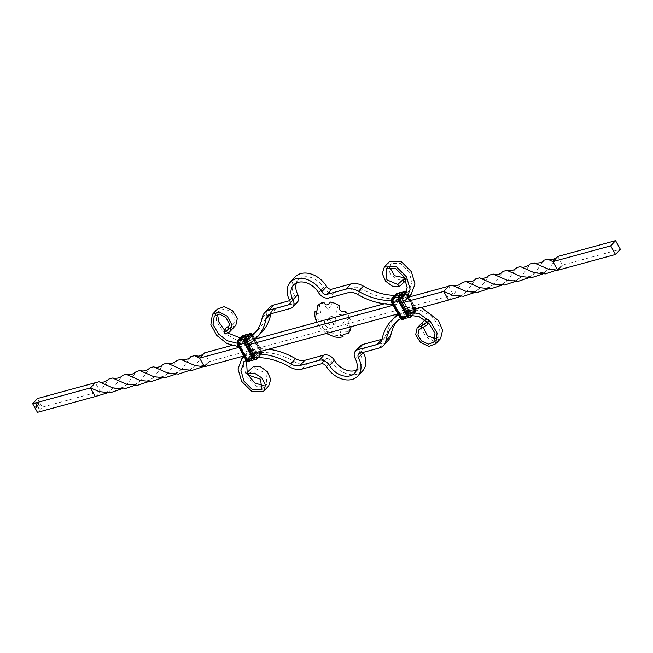 <?xml version="1.0" encoding="UTF-8"?>
<svg xmlns="http://www.w3.org/2000/svg" width="653" height="653" viewBox="0 0 653 653"><rect width="100%" height="100%" fill="white"/><g stroke="black" fill="none" stroke-linecap="round" stroke-linejoin="round"><path stroke-width="0.49" stroke-dasharray="3.27 2.45" d="M400.256 299.009L396.485 300.086L401.334 294.887L402.974 298.56L398.126 303.759L396.485 300.086A60.052 43.416 43 0 1 395.261 300.241L393.065 300.845L392.486 300.47A60.052 43.416 43 0 1 391.196 300.511M402.003 302.559L398.126 303.759A64.345 46.518 43 0 1 392.518 304.216M392.486 300.47L397.334 295.262A60.052 43.416 43 0 1 394.804 295.319M404.591 294.03L401.334 294.887A60.052 43.416 43 0 1 400.109 295.042L394.804 300.094L395.261 300.241M397.334 295.262L397.914 295.638L404.721 293.834A0.857 0.539 -105.3 0 1 404.86 293.736M397.857 295.646L398.346 295.915A1.29 0.808 -105.3 0 0 397.375 295.336L397.914 295.638A0.857 0.539 -105.3 0 1 398.461 296.046L406.052 293.809L414.459 308.918A1.29 0.808 -105.3 0 1 414.451 310.64L410.362 315.04M411.202 294.242L402.974 298.56A64.345 46.518 43 0 1 362.276 289.14A12.872 9.305 -137 0 0 353.053 287.483L333.773 292.748A8.579 6.204 43 0 1 323.48 287.549A17.158 12.407 -137 0 0 298.356 279.835A17.158 12.407 -137 0 0 296.462 282.929M295.221 276.913A21.451 15.509 -137 0 0 294.527 295.319A4.293 3.102 43 0 1 294.389 299.001A4.293 3.102 43 0 1 293.254 299.67L289.736 300.633M297.531 301.923A8.579 6.204 43 0 1 295.254 303.27L275.974 308.534A12.872 9.305 -137 0 0 272.57 310.55A12.872 9.305 -137 0 0 270.856 313.815M269.428 307.62A17.158 12.407 -137 0 0 267.061 312.395A60.052 43.416 43 0 1 258.768 329.112A60.052 43.416 43 0 1 256.196 331.577M250.899 335.258L250.834 335.805L248.638 336.409A60.052 43.416 43 0 1 247.585 336.875L249.928 340.352L245.079 345.559L242.736 342.082L237.08 343.184M261.91 332.034A64.345 46.518 43 0 1 249.928 340.352L237.227 340.507L224.461 333.185L216.274 321.137L217.22 309.236M242.989 337.585L238.549 342.36A1.29 0.808 74.7 0 0 238.541 344.082L246.948 359.191A1.29 0.808 74.7 0 0 248.156 359.615L252.597 354.848A1.29 0.808 74.7 0 0 252.605 353.118L244.198 338.017A1.29 0.808 74.7 0 0 242.989 337.585L248.989 336.36L243.789 341.609A60.052 43.416 43 0 1 242.736 342.082L247.585 336.875L240.198 337.911M243.789 341.609L246.083 340.531M247.683 344.335A64.345 46.518 43 0 1 245.079 345.559L238.549 346.637M224.314 333.569L225.758 330.777L225.326 328.557M225.587 328.271L225.758 330.777M226.06 330.459L235.855 325.186M231.489 327.21L231.048 324.941L229.546 325.455M228.036 333.071L224.33 329.855M217.449 314.305L219.098 310.983L224.477 308.869L231.203 311.873L235.104 317.962L233.978 323.431L231.048 324.941M404.011 277.705L405.937 279.574L406.468 279.435L405.799 280.439M405.937 279.574L398.485 279.827L391.204 275.15L387.556 267.926L389.237 261.771M405.986 293.368L408.827 291.156L412.059 282.561L409.039 271.885L400.575 263.388L391.123 263.518L389.727 267.395M255.666 357.738L260.474 352.465L257.739 352.759L258.196 352.906L252.891 357.958L255.086 357.362A0.857 0.539 74.7 0 1 254.539 356.954L254.58 356.946M248.156 359.615L252.891 357.958A60.052 43.416 -137 0 0 251.666 358.113L246.099 360.195M362.627 370.88A21.451 15.509 43 0 1 331.226 361.24A4.293 3.102 -137 0 0 326.076 358.644L306.804 363.909A17.158 12.407 43 0 1 294.495 361.697A60.052 43.416 -137 0 0 260.514 352.53M388.421 340.172A17.158 12.407 43 0 1 383.874 342.858L364.594 348.122A4.293 3.102 -137 0 0 363.46 348.8A4.293 3.102 -137 0 0 363.264 352.367M433.902 342.017L438.751 336.809L439.445 326.924L431.927 316.427L420.842 310.428L410.264 310.918L407.921 307.441L403.072 312.648L405.415 316.125L410.264 310.918A60.052 43.416 -137 0 0 409.211 311.391L407.015 311.987L402.101 317.742A60.052 43.416 -137 0 0 400.599 318.631M406.95 312.542A60.052 43.416 -137 0 0 399.081 318.688A60.052 43.416 -137 0 0 396.804 321.423M402.101 317.742L402.166 317.195L404.362 316.591L409.211 311.391M409.08 315.154L405.415 316.125A60.052 43.416 -137 0 0 404.362 316.591L409.186 315.228M407.088 311.693L403.072 312.648A64.345 46.518 -137 0 0 398.501 314.975M406.86 312.15L398.289 296.038L406.868 311.146A0.857 0.539 -105.3 0 1 407.015 311.987L406.917 312.469A1.29 0.808 -105.3 0 0 406.754 311.024L414.459 308.918M421.356 307.506L407.921 307.441A64.345 46.518 -137 0 0 397.767 313.946M395.938 315.758A64.345 46.518 -137 0 0 387.058 333.667A12.872 9.305 43 0 1 385.278 337.25A12.872 9.305 43 0 1 382.144 339.185M360.317 345.87A8.579 6.204 -137 0 0 360.04 353.232A17.158 12.407 43 0 1 359.493 367.957A17.158 12.407 43 0 1 356.538 370.071M253.119 354.114A64.345 46.518 -137 0 0 250.026 354.44L251.666 358.113L256.515 352.914L254.874 349.241L250.026 354.44L244.173 356.742M268.636 349.216A64.345 46.518 -137 0 0 254.874 349.241L246.646 353.559L243.985 356.407M257.739 352.759A60.052 43.416 -137 0 0 256.515 352.914L249.022 356.636L246.532 360.831M268.669 385.964L256.67 386.266L246.491 376.128L242.859 363.754L246.646 353.559M248.328 371.32L250.409 372.855L248.622 371.002M253.413 366.619L255.307 368.521L250.409 372.855M247.201 372.561L248.532 375.426M263.273 385.605L266.791 384.217L266.106 373.173L255.307 368.521M250.14 373.141C248.507 374.659 248.124 375.377 248.989 375.295M423.454 327.545L425.103 323.055L428.262 321.284L427.862 318.974L424.964 319.929M423.217 321.3L421.34 328.647L425.78 336.793L433.837 341.086L440.628 338.564M427.862 318.974L428.686 319.423L427.462 321.978M438.751 336.809L435.551 338.695M428.67 323.145L429.111 321.676L428.262 321.284M316.003 320.403L317.178 318.558A19.37 14.007 43 0 1 316.501 312.509L314.999 311.571M317.317 306.208L319.464 305.637A19.37 14.007 43 0 1 323.945 302.878L324.108 304.29L328.165 310.134L332.336 302.747A19.37 14.007 43 0 1 338.613 305.343L339.576 305.865M345.437 311.106L346.114 312.052A19.37 14.007 43 0 1 349.461 318.06L350.318 319.872C346.931 323.031 347.176 325.243 351.069 326.508L350.416 326.557A19.37 14.007 43 0 1 348.31 331.446L347.984 333.642M347.478 313.856A20.594 14.888 43 0 1 350.318 319.872M330.41 302.07L332.336 302.747M351.045 326.704A20.594 14.888 43 0 0 351.069 326.508L349.216 326.549L350.685 326.614M327.463 333.961L327.218 331.773A19.37 14.007 43 0 1 321.88 326.998L319.668 326.99L317.04 322.174M327.218 331.773L327.218 332.336L327.218 331.773C326.81 331.3 327.716 331.202 329.936 331.463L336.034 335.422L334.344 336.809M326.565 333.397A20.594 14.888 43 0 1 319.668 326.99M204.446 366.741L209.295 361.542L331.324 328.214A5.151 3.722 43 0 1 325.659 325.831A5.151 3.722 43 0 1 325.161 320.386A5.151 3.722 43 0 1 326.524 319.586A5.151 3.722 43 0 1 332.189 321.97A5.151 3.722 43 0 1 332.687 327.406A5.151 3.722 43 0 1 331.324 328.214L453.362 294.887L448.513 300.094M384.364 303.784L408.435 297.213M448.529 286.267L453.362 294.887L462.218 282.504M36.617 403.889L36.021 404.395L36.568 403.807M36.756 405.048L37.123 404.795L36.519 404.272L36.527 405.293M36.584 405.276L37.18 404.77L36.584 404.256L36.519 404.852M37.499 398.518L42.306 407.146L37.45 412.345M37.939 407.178L38.307 406.925L37.703 406.403L37.866 407.26M37.931 407.243L38.176 406.533L37.703 406.403L37.703 406.982M38.462 407.203L38.217 407.896L38.756 407.733L38.249 407.831L38.413 407.121M38.478 407.105L38.217 407.896L38.756 407.733M38.821 407.717L38.225 407.48M38.911 408.011L38.666 408.705L39.204 408.533L38.698 408.639L38.862 407.929M38.927 407.905L38.666 408.705L39.204 408.533M39.27 408.517L38.674 408.288M37.662 403.423L38.143 402.909L37.58 403.276M37.278 405.072L37.009 405.742L37.809 406.019L37.05 405.668L37.229 404.982M37.294 404.966L37.009 405.742L37.809 406.019M37.866 406.003L37.319 406.15L37.539 405.546M37.605 405.529L37.05 405.668L37.343 405.056M36.364 403.644L35.891 403.146L36.299 403.668M35.589 406.452L36.16 407.954L36.96 406.623L36.674 406.199L36.16 407.725L35.793 407.072L36.388 405.676L35.874 406.746L36.144 407.431L36.209 406.484L36.617 406.925L36.388 405.448L35.589 406.803M38.919 405.358L39.188 405.831L39.458 405.097L39.074 405.766L38.805 405.284L39.123 405.848L39.392 405.113L39.074 405.766L38.854 405.374M38.551 404.582L38.821 405.113L38.854 404.06L38.437 405.015L38.854 404.338L39.147 404.721L38.788 404.076L38.715 405.04L38.486 404.599M38.143 403.848L38.413 404.378L38.445 403.325L38.029 404.28L38.445 403.611L38.747 403.995L38.388 403.35L38.307 404.305L38.078 403.864M35.809 402.436L35.482 403.391L35.76 402.354M238.965 347.372L248.001 344.906M393.106 305.278L402.142 302.812M231.644 345.494L255.233 339.054M243.765 356.007L252.801 353.534M397.914 313.905L406.95 311.44M487.897 288.928L494.28 283.737L503.137 271.411M542.472 274.04L548.961 268.742L557.629 256.531M474.225 292.666L480.632 287.459L489.505 275.093M528.84 277.754L535.215 272.554L544.088 260.172M202.838 366.766L209.295 361.542L204.487 352.906M120.976 389.139L127.384 383.931L136.257 371.565M175.584 374.226L181.967 369.027L190.839 356.644M134.649 385.401L141.032 380.209L149.88 367.884M189.223 370.512L195.712 365.215L204.373 353.004M460.643 296.389L466.968 291.197L475.841 278.815M515.233 281.484L521.543 276.292L530.432 263.91M107.394 392.861L113.72 387.67L122.593 375.287M161.977 377.956L168.286 372.765L177.183 360.374M501.651 285.173L507.887 279.998L516.76 267.648M556.087 270.301L562.543 265.069L557.695 270.269M557.744 256.441L562.543 265.069L620.35 249.283M95.256 396.559L100.105 391.359L95.273 382.74M42.306 407.146L100.105 391.359L108.961 378.977M148.402 381.646L154.639 376.471L163.511 364.121M38.176 406.533L37.768 406.386L38.176 406.533M37.719 403.546L38.184 402.991M38.2 402.893L37.727 403.407M36.568 404.803L36.935 404.452L36.821 405.023M36.633 403.783L36.021 404.395M36.135 404.46L36.682 403.872M35.972 403.26L36.266 403.791L35.907 403.285M35.776 407.137L36.16 407.954M36.217 407.937L36.829 407.227M36.813 406.313L36.862 406.746M36.813 407.072L36.16 407.725M36.225 407.709L35.793 407.072M35.858 407.056L35.686 406.648M35.858 406.297L36.388 405.676M36.56 405.856L36.021 406.378M36.274 406.468L36.519 407.039M36.682 406.909L36.315 406.378M36.748 405.962L36.388 405.448M36.454 405.431L35.719 406.166M35.825 402.338L35.229 402.925M35.295 402.909L35.482 403.391M325.814 319.774A5.151 3.722 -137 0 0 325.374 320.158A5.151 3.722 -137 0 0 325.871 325.594A5.151 3.722 -137 0 0 331.544 327.977A5.151 3.722 -137 0 0 332.908 327.177A5.151 3.722 -137 0 0 332.793 322.28A5.151 3.722 -137 0 0 327.83 319.227M343.07 336.679L342.009 335.332A19.37 14.007 43 0 1 336.034 335.422M321.88 326.998L321.896 326.998C323.864 328.181 319.619 320.558 317.178 318.558M348.31 331.446L340.768 331.006L340.197 334.23L342.009 335.332M349.461 318.06L342.58 323.162L349.216 326.549M338.613 305.343C336.744 308.289 336.303 311.293 337.307 314.362C340.458 315.015 343.396 314.248 346.114 312.052M316.501 312.509L317.717 314.126L320.688 313.032L319.464 305.637M262.212 317.603L267.061 312.395M275.974 308.534L271.126 313.734M290.136 303.025L293.254 299.67M295.254 303.27L290.405 308.469M289.679 300.519L294.527 295.319M323.48 287.549L318.631 292.756M333.773 292.748L328.924 297.956M353.053 287.483L348.204 292.691M362.276 289.14L357.428 294.348M238.541 344.082L246.132 341.854L254.539 356.954L247.471 358.881A0.857 0.539 74.7 0 0 248.279 359.166L252.719 354.399L258.196 352.906M245.985 341.013A0.857 0.539 74.7 0 0 246.132 341.854L246.181 341.837M238.549 342.36L239.071 342.629A0.857 0.539 74.7 0 0 239.063 343.78L247.471 358.881L246.948 359.191M244.557 343.029L252.964 358.13A2.841 1.788 74.7 0 0 255.625 359.077L260.065 354.301A2.841 1.788 74.7 0 0 260.082 350.49L251.674 335.389A2.841 1.788 74.7 0 0 249.013 334.442L244.565 339.209A2.841 1.788 74.7 0 0 244.557 343.029L252.858 358.097A9.118 2.571 150.9 0 1 252.727 358.154M244.565 339.209L244.459 339.397A2.685 1.69 74.7 0 0 244.451 342.996A9.118 2.571 150.9 0 1 244.328 343.054M244.198 338.017L244.32 338.14A0.857 0.539 74.7 0 0 243.512 337.854L239.071 342.629L244.54 341.135M237.692 340.695L237.749 340.915A3.004 1.894 74.7 0 0 237.227 342.025M249.013 334.442L244.459 339.397A9.118 6.587 -137 0 0 244.083 339.34M244.434 338.85L244.491 339.078A3.004 1.894 74.7 0 0 243.969 340.18M242.141 335.887L237.749 340.915M251.674 335.389L251.421 335.52A2.685 1.69 74.7 0 0 250.066 334.295A2.685 1.69 74.7 0 0 248.907 334.622A9.118 6.587 -137 0 0 248.36 334.548M248.883 334.042L244.491 339.078M257.845 357.681L261.11 354.179A3.004 1.894 74.7 0 0 261.118 350.147L252.711 335.038A3.004 1.894 74.7 0 0 252.295 334.434M252.711 335.038L252.597 334.916A3.428 2.163 74.7 0 0 252.238 334.369M252.605 353.118L244.32 338.14L251.903 335.911A1.29 0.808 74.7 0 0 250.94 335.324M252.597 354.848L252.719 354.399A0.857 0.539 74.7 0 0 252.727 353.249L259.788 351.314L251.381 336.213A0.857 0.539 74.7 0 0 250.834 335.805M249.699 360.987A3.004 1.894 74.7 0 0 249.919 360.791L254.36 356.024A3.004 1.894 74.7 0 0 254.376 351.983L246.026 336.76L245.006 337.144A3.004 1.894 74.7 0 0 242.19 336.148M254.376 351.983L245.528 336.842A3.428 2.163 74.7 0 0 243.169 335.234M254.36 356.024L254.246 356.465A3.428 2.163 74.7 0 0 254.254 351.861L245.855 336.752A3.428 2.163 74.7 0 0 244.418 335.299M245.969 336.883A3.004 1.894 74.7 0 0 244.198 335.462M260.082 350.49L251.421 335.52A9.118 2.571 -29.1 0 0 246.001 336.997L245.895 336.964A2.841 1.788 74.7 0 0 243.993 335.626M260.065 354.301L259.812 354.22A2.685 1.69 74.7 0 0 259.829 350.62A9.118 2.571 -29.1 0 0 254.409 352.098L246.001 336.997A2.685 1.69 74.7 0 0 243.504 336.091L245.871 337.013L254.278 352.114L245.895 336.964M261.118 350.147L252.597 334.916L251.748 335.307A3.004 1.894 74.7 0 0 248.932 334.303M261.11 354.179L260.988 354.628A3.428 2.163 74.7 0 0 261.004 350.016L252.27 334.997A3.428 2.163 74.7 0 0 249.919 333.389M259.935 352.155A0.857 0.539 74.7 0 0 259.788 351.314L260.31 351.012L251.903 335.911M250.001 361.019L253.919 356.554A3.428 2.163 74.7 0 0 253.935 351.943L253.413 352.253L245.006 337.144M255.625 359.077L259.812 354.22A9.118 6.587 43 0 1 254.392 355.705A2.685 1.69 74.7 0 0 254.409 352.098L254.286 355.885A2.841 1.788 74.7 0 0 254.303 352.065M258.147 357.681L260.661 354.718A3.428 2.163 74.7 0 0 260.678 350.106L260.155 350.408L251.748 335.307M260.474 352.465A1.29 0.808 74.7 0 0 260.31 351.012M249.968 361.052L253.919 356.554L253.397 356.285A3.004 1.894 74.7 0 0 253.413 352.253M252.964 358.13L252.858 358.097A2.685 1.69 74.7 0 0 255.356 359.011A2.685 1.69 74.7 0 0 255.372 358.995A9.118 6.587 43 0 1 249.952 360.472L254.286 355.885M256.711 359.215L260.661 354.718L260.147 354.44A3.004 1.894 74.7 0 0 260.155 350.408M248.94 361.705A3.428 2.163 74.7 0 0 249.479 361.329L248.956 361.052L253.397 356.285M249.952 360.472L248.785 360.807A2.685 1.69 74.7 0 0 249.952 360.472M255.682 359.868A3.428 2.163 74.7 0 0 256.221 359.485L255.698 359.215L260.147 354.44M246.14 360.056A3.004 1.894 74.7 0 0 248.956 361.052M252.882 358.211A3.004 1.894 74.7 0 0 255.698 359.215M289.646 366.896L294.495 361.697M301.947 369.108L306.804 363.909M321.227 363.843L326.076 358.644M326.378 366.447L331.226 361.24M359.746 353.33L364.594 348.122M379.026 348.065L383.874 342.858M387.058 333.667L382.209 338.874M360.04 353.232L355.191 358.44M402.06 317.676A1.29 0.808 -105.3 0 1 401.097 317.089L392.69 301.988A1.29 0.808 -105.3 0 1 392.526 300.535M391.376 299.923A3.004 1.894 -105.3 0 1 391.89 298.821L396.338 294.054A3.004 1.894 -105.3 0 1 399.154 295.05L407.562 310.151A3.004 1.894 -105.3 0 1 407.545 314.191L403.105 318.958A3.004 1.894 -105.3 0 1 400.289 317.962M401.097 317.089L401.619 316.787L393.212 301.686L400.322 299.743M392.69 301.988L393.212 301.686A0.857 0.539 -105.3 0 1 393.065 300.845M404.142 316.664L409.309 315.252A0.857 0.539 -105.3 0 1 408.68 314.86L400.273 299.751A0.857 0.539 -105.3 0 1 400.281 298.601L400.452 298.413M398.697 300.935A2.841 1.788 -105.3 0 1 398.714 297.115L403.154 292.348A2.841 1.788 -105.3 0 1 405.823 293.295L414.222 308.396A2.841 1.788 -105.3 0 1 414.214 312.207L409.766 316.983A2.841 1.788 -105.3 0 1 407.105 316.036L398.591 300.902A9.118 2.571 150.9 0 1 398.477 300.951M407.105 316.036L398.591 300.902A2.685 1.69 -105.3 0 1 398.608 297.295A9.118 6.587 -137 0 0 398.224 297.246M394.804 300.094L400.281 298.601M398.118 298.086A3.004 1.894 -105.3 0 1 398.64 296.976L403.081 292.209A3.004 1.894 -105.3 0 1 405.897 293.205L414.304 308.314A3.004 1.894 -105.3 0 1 414.288 312.346L409.847 317.113A3.004 1.894 -105.3 0 1 407.031 316.117M398.714 297.115L403.048 292.528A9.118 6.587 -137 0 0 402.509 292.454M403.154 292.348L403.048 292.528A2.685 1.69 -105.3 0 1 404.215 292.193A2.685 1.69 -105.3 0 1 405.57 293.417A9.118 2.571 -29.1 0 0 400.142 294.903L408.443 309.971A2.841 1.788 -105.3 0 1 408.435 313.791L403.987 318.558A2.841 1.788 -105.3 0 1 403.587 318.852M397.318 293.132A3.428 2.163 -105.3 0 1 399.677 294.748L399.154 295.05M398.567 293.205A3.428 2.163 -105.3 0 1 399.995 294.658L408.084 309.849L407.562 310.151M405.195 293.768A0.857 0.539 -105.3 0 1 405.529 294.119L413.937 309.22A0.857 0.539 -105.3 0 1 413.929 310.371L414.451 310.64M406.419 292.307A3.004 1.894 -105.3 0 1 406.86 292.944L405.897 293.205M406.386 292.266A3.428 2.163 -105.3 0 1 406.737 292.813L415.145 307.922L414.304 308.314M404.06 291.295A3.428 2.163 -105.3 0 1 406.419 292.903L414.826 308.004A3.428 2.163 -105.3 0 1 414.81 312.616L414.288 312.346M405.823 293.295L413.969 308.526A9.118 2.571 -29.1 0 0 408.549 310.004L408.443 309.971M397.677 293.964A2.685 1.69 -105.3 0 1 400.142 294.903L408.549 310.004A2.685 1.69 -105.3 0 1 408.541 313.603L408.435 313.791M398.142 293.532A2.841 1.788 -105.3 0 1 400.036 294.87M398.338 293.368A3.004 1.894 -105.3 0 1 400.118 294.789L408.084 309.849A3.428 2.163 -105.3 0 1 408.068 314.46L407.545 314.191M398.346 295.915L406.754 311.024M406.86 292.944L408.933 296.674M409.129 297.025L415.145 307.922A3.428 2.163 -105.3 0 1 415.128 312.534L410.37 317.391L409.847 317.113M414.222 308.396L413.969 308.526A2.685 1.69 -105.3 0 1 413.961 312.126A9.118 6.587 43 0 1 408.541 313.603L403.987 318.558M400.118 294.789L408.403 309.759A3.428 2.163 -105.3 0 1 408.386 314.371L403.619 319.227L403.105 318.958M408.46 311.865L413.929 310.371L409.529 315.097M415.267 308.045A3.004 1.894 -105.3 0 1 415.251 312.085L412.753 315.081M414.214 312.207L409.513 316.893A9.118 6.587 43 0 1 404.093 318.378A2.685 1.69 -105.3 0 1 402.934 318.705L403.995 318.403L408.435 313.636L408.427 310.02L400.02 294.919L397.644 293.989M408.525 309.889A3.004 1.894 -105.3 0 1 408.509 313.922L404.15 318.917M404.117 318.958L403.619 319.227A3.428 2.163 -105.3 0 1 403.081 319.611M415.251 312.085L412.476 315.064M410.859 317.113L410.37 317.391A3.428 2.163 -105.3 0 1 409.831 317.766M409.766 316.983L409.513 316.893A2.685 1.69 -105.3 0 1 409.496 316.909A2.685 1.69 -105.3 0 1 406.999 316.003A9.118 2.571 150.9 0 1 406.876 316.06M408.509 313.922L404.117 318.917M402.166 317.195A0.857 0.539 -105.3 0 1 401.619 316.787L408.721 314.844M253.919 334.312L258.768 329.112M272.57 310.55L267.722 315.75M289.54 304.2L294.389 299.001M298.356 279.835L293.507 285.043M214.249 316.191L219.098 310.983M227.897 329.945L233.978 323.431M403.978 296.364L408.827 291.156M386.209 268.783L391.123 263.518M404.615 277.607L406.468 279.435M248.801 334.075L250.066 334.295L249.005 334.597L244.565 339.364L244.573 342.98L252.98 358.081L255.356 359.011L254.384 359.836M258.196 357.681L261.102 354.563L261.176 350.024L252.401 334.369M253.274 357.868L248.099 359.281L252.605 354.465L252.548 353.24L243.691 337.748L248.858 336.336M244.475 335.267L246.026 336.76L254.433 351.869L254.36 356.399L250.05 361.019M358.611 353.999L363.46 348.8M394.232 323.888L399.081 318.688M385.278 337.25L380.43 342.45M359.493 367.957L354.644 373.165M244.173 361.844L249.022 356.636M261.877 389.482L266.791 384.217M419.022 329.569L425.103 323.055M428.686 319.423L429.111 321.676M408.525 317.733L409.496 316.909L407.129 315.987L398.722 300.886L398.714 297.27L403.154 292.495L404.215 292.193L402.95 291.981M404.901 293.719L399.726 295.132M406.468 292.169L409.015 296.593M404.199 318.925L408.5 314.305L408.574 309.767L400.167 294.666L398.616 293.164M409.235 296.993L415.316 307.93L415.243 312.461L412.802 315.089M328.614 317.938A4.293 4.293 0 0 0 330.793 325.039A4.293 4.293 0 0 0 335.854 319.611A4.293 4.293 0 0 0 328.614 317.938M466.136 291.418L474.07 291.532C475.164 291.589 477.351 290.226 480.632 287.459M520.71 276.505C526.857 277.868 531.697 276.554 535.215 272.554M127.384 383.931C122.446 388.331 117.613 389.653 112.887 387.89M181.967 369.027C173.478 375.818 171.208 373.336 167.454 372.977M452.505 295.164C458.112 296.633 462.936 295.319 466.968 291.197M507.12 280.251C514.172 282.406 520.441 278.08 521.543 276.292M99.248 391.629C104.864 393.106 109.68 391.784 113.72 387.67M153.863 376.724C160.924 378.879 167.192 374.553 168.286 372.765M479.751 287.687L485.326 288.251L489.415 287.198L494.28 283.737M534.334 272.774L543.141 272.652C543.418 273.027 545.361 271.73 548.961 268.742M141.032 380.209C136.828 383.091 136.738 385.825 126.502 384.16M195.712 365.215C192.415 368.023 190.472 369.329 189.884 369.125L181.077 369.247M493.358 283.99C498.508 285.549 503.357 284.218 507.887 279.998M548.349 269.134C554.446 271.705 563.074 265.412 561.907 265.755L561.841 265.828M140.109 380.462C145.26 382.021 150.1 380.691 154.639 376.471M195.1 365.607C201.189 368.17 209.817 361.884 208.658 362.227L208.593 362.293M340.197 334.23L343.045 336.662M324.108 304.29L323.823 302.543M317.717 314.126L315.024 311.587"/><path stroke-width="0.98" d="M391.196 300.511A60.052 43.416 43 0 1 358.505 291.303A17.158 12.407 -137 0 0 346.196 289.091L326.924 294.356A4.293 3.102 43 0 1 321.774 291.76A21.451 15.509 -137 0 0 290.373 282.12A21.451 15.509 -137 0 0 289.679 300.519A4.293 3.102 43 0 1 289.54 304.2A4.293 3.102 43 0 1 288.406 304.878L269.126 310.142A17.158 12.407 -137 0 0 264.579 312.828A17.158 12.407 -137 0 0 262.212 317.603A60.052 43.416 43 0 1 253.919 334.312A60.052 43.416 43 0 1 246.05 340.458L250.899 335.258A60.052 43.416 43 0 0 256.196 331.577M392.518 304.216A64.345 46.518 43 0 1 357.428 294.348A12.872 9.305 -137 0 0 348.204 292.691L328.924 297.956A8.579 6.204 43 0 1 318.631 292.756A17.158 12.407 -137 0 0 293.507 285.043A17.158 12.407 -137 0 0 292.96 299.768A8.579 6.204 43 0 1 292.683 307.13A8.579 6.204 43 0 1 290.405 308.469L271.126 313.734A12.872 9.305 -137 0 0 267.722 315.75A12.872 9.305 -137 0 0 265.942 319.333A64.345 46.518 43 0 1 257.062 337.242A64.345 46.518 43 0 1 247.683 344.335M394.804 295.319A60.052 43.416 43 0 1 363.354 286.104A17.158 12.407 -137 0 0 351.053 283.892L331.773 289.157A4.293 3.102 43 0 1 326.622 286.553A21.451 15.509 -137 0 0 295.221 276.913L290.373 282.12M296.462 282.929A17.158 12.407 -137 0 0 297.809 294.56A8.579 6.204 43 0 1 297.531 301.923L292.683 307.13M289.736 300.633L273.974 304.935A17.158 12.407 -137 0 0 269.428 307.62L264.579 312.828M270.856 313.815A12.872 9.305 -137 0 0 270.791 314.126A64.345 46.518 43 0 1 261.91 332.034L257.062 337.242M245.985 341.013L246.05 340.458M238.549 346.637L226.95 343.551L216.788 335.438L210.862 324.59L212.372 314.436L219.163 311.914L227.22 316.207L231.66 324.353L229.783 331.7L225.138 334.026L224.314 333.577L223.889 331.324L224.738 331.716L225.138 334.026M229.783 331.7L235.855 325.186L237.333 318.264L232.501 310.542L224.044 306.673L217.22 309.236L212.372 314.436M223.889 331.324L225.587 328.271L229.546 325.455M237.08 343.184L227.285 340.76L218.429 333.92L212.992 324.451L214.249 316.191L219.596 314.109L225.922 317.546L229.423 324.059L227.897 329.945L224.738 331.716M240.198 337.911L228.036 333.071M224.33 329.855L218.984 322.198L217.449 314.305M400.256 299.009L403.978 296.364L407.211 287.761L404.191 277.084L395.726 268.595L386.209 268.783L386.894 279.827L397.693 284.479L402.86 279.859C404.493 278.333 404.884 277.615 404.011 277.705L394.657 275.778L389.727 267.395M402.003 302.559L406.354 299.441L410.141 289.246L406.509 276.872L396.33 266.734L384.331 267.036L382.291 273.574L385.572 281.19L392.502 286.251L399.587 286.381L397.693 284.479M405.799 280.439L399.587 286.381M384.331 267.036L389.237 261.771L401.179 261.535L411.357 271.664L414.99 284.047L411.202 294.242L406.354 299.441M404.672 281.68L402.86 279.859M402.591 280.145L404.378 281.998M404.591 294.03L405.986 293.368M404.468 277.582L404.011 277.705M254.58 356.946L254.654 357.085A1.29 0.808 74.7 0 0 255.625 357.664L255.666 357.738A60.052 43.416 -137 0 1 289.646 366.896A17.158 12.407 43 0 0 301.947 369.108L321.227 363.843A4.293 3.102 -137 0 1 326.378 366.447A21.451 15.509 43 0 0 357.779 376.087A21.451 15.509 43 0 0 358.473 357.681L363.321 352.481A21.451 15.509 43 0 1 362.627 370.88L357.779 376.087M400.599 318.631A60.052 43.416 -137 0 0 394.232 323.888A60.052 43.416 -137 0 0 385.939 340.605A17.158 12.407 43 0 1 383.572 345.38A17.158 12.407 43 0 1 379.026 348.065L359.746 353.33A4.293 3.102 -137 0 0 358.611 353.999A4.293 3.102 -137 0 0 358.473 357.681M396.804 321.423A60.052 43.416 -137 0 0 390.788 335.397A17.158 12.407 43 0 1 388.421 340.172L383.572 345.38M398.501 314.975A64.345 46.518 -137 0 0 391.09 320.966A64.345 46.518 -137 0 0 382.209 338.874A12.872 9.305 43 0 1 380.43 342.45A12.872 9.305 43 0 1 377.026 344.466L357.746 349.73A8.579 6.204 -137 0 0 355.469 351.077A8.579 6.204 -137 0 0 355.191 358.44A17.158 12.407 43 0 1 354.644 373.165A17.158 12.407 43 0 1 329.52 365.451A8.579 6.204 -137 0 0 319.227 360.252L299.947 365.517A12.872 9.305 43 0 1 290.724 363.86A64.345 46.518 -137 0 0 253.119 354.114M397.767 313.946A64.345 46.518 -137 0 0 395.938 315.758L391.09 320.966M382.144 339.185A12.872 9.305 43 0 1 381.874 339.266L362.595 344.531A8.579 6.204 -137 0 0 360.317 345.87L355.469 351.077M356.538 370.071A17.158 12.407 43 0 1 334.369 360.244A8.579 6.204 -137 0 0 324.076 355.044L304.796 360.309A12.872 9.305 43 0 1 295.572 358.652A64.345 46.518 -137 0 0 268.636 349.216M247.063 373.426L246.54 373.565L248.385 375.393L248.989 375.295L247.063 373.426C246.205 373.687 246.622 372.985 248.328 371.32L253.413 366.619L260.498 366.749L267.428 371.81L270.709 379.426L268.669 385.964L263.763 391.229L265.445 385.074L261.796 377.85L254.515 373.173L247.063 373.426M244.173 356.742L241.798 358.758L238.01 368.953L241.643 381.336L251.821 391.465L263.763 391.229M246.099 360.195L244.173 361.844L240.941 370.439L243.961 381.115L252.425 389.612L261.877 389.482L260.498 379.197L248.989 375.295M246.532 360.831L247.201 372.561M248.532 375.426L254.858 382.993L263.273 385.605M407.088 311.693L419.226 313.718L430.368 321.643L437.094 332.965L435.78 343.764L428.956 346.327L420.499 342.458L415.667 334.736L417.145 327.814L421.512 325.79L421.952 328.059L427.413 324.729L428.67 323.145M409.08 315.154L419.259 316.713L428.882 323.366L434.988 333.218L433.902 342.017L428.523 344.131L421.797 341.127L417.896 335.038L419.022 329.569L421.952 328.059M424.964 319.929L417.145 327.814M435.78 343.764L440.628 338.564L442.563 330.124L438.522 320.639L421.356 307.506M427.462 321.978L421.512 325.79M435.551 338.695L427.503 335.854L423.454 327.545M317.04 322.174L316.003 320.403A20.594 14.888 43 0 1 314.999 311.571L315.024 311.587M314.999 311.571C316.623 312.607 317.391 310.82 317.317 306.208A20.594 14.888 43 0 1 323.864 302.176C325.463 305.841 327.643 305.8 330.41 302.07A20.594 14.888 43 0 1 339.576 305.865C338.948 310.477 340.899 312.224 345.437 311.106A20.594 14.888 43 0 1 347.478 313.856M351.045 326.704A20.594 14.888 43 0 1 347.984 333.642C343.388 334.05 341.748 335.062 343.07 336.679A20.594 14.888 43 0 1 334.344 336.809L327.463 333.961A20.594 14.888 43 0 1 326.565 333.397M255.233 339.054L384.364 303.784M408.435 297.213L448.529 286.267M32.65 403.717L90.457 387.931L95.256 396.559L37.45 412.345L32.65 403.717L37.499 398.518L95.305 382.731L90.457 387.931L99.248 391.629L110.284 392.747L120.976 389.139M95.305 382.731L99.027 381.76C102.137 382.976 105.443 382.046 108.961 378.977L112.594 378.03C117.418 378.724 120.748 377.809 122.593 375.287L126.241 374.3C129.384 375.499 132.714 374.585 136.257 371.565L139.864 370.553C143.733 371.573 147.072 370.684 149.88 367.884L153.528 366.798C156.679 368.088 160.001 367.19 163.511 364.121L167.192 363.109C169.617 364.472 172.939 363.566 177.183 360.374L180.857 359.395C186.236 359.827 189.566 358.913 190.839 356.644L194.488 355.656L198.153 356.097C199.181 356.562 203.695 354.187 204.373 353.004L199.638 358.113L238.965 347.372M248.001 344.906L393.106 305.278M402.142 302.812L443.705 291.458L448.668 286.096L452.284 285.288L466.136 291.418L477.172 292.536L487.897 288.928M204.487 352.906L231.644 345.494M194.488 355.656L199.638 358.113L204.446 366.741L243.765 356.007M252.801 353.534L397.914 313.905M406.95 311.44L448.513 300.094L443.705 291.458L452.505 295.164L463.532 296.274L474.225 292.666M452.284 285.288C456.153 286.267 459.467 285.337 462.218 282.504L465.842 281.557C470.666 282.251 473.996 281.337 475.841 278.815L479.49 277.827C482.632 279.027 485.971 278.113 489.505 275.093L493.113 274.08C499.692 275.305 500.165 273.485 503.137 271.411L506.785 270.326L520.71 276.505L531.746 277.623L542.472 274.04M506.785 270.326C510.736 271.338 514.058 270.448 516.76 267.648L520.449 266.636C522.865 268.008 526.196 267.093 530.432 263.91L534.113 262.922C539.484 263.355 542.814 262.441 544.088 260.172L547.736 259.184C552.544 261.045 557.646 257.078 557.629 256.531L615.55 240.655L620.35 249.283L615.501 254.482L610.694 245.855L615.55 240.655M547.736 259.184L552.895 261.641L557.744 256.441M493.113 274.08L507.12 280.251L518.155 281.345L528.84 277.754M139.864 370.553L153.863 376.724L164.907 377.818L175.584 374.226M99.027 381.76L112.887 387.89L123.915 389L134.649 385.401M153.528 366.798L167.454 372.977L178.489 374.096L189.223 370.512M534.113 262.922L548.349 269.134L557.695 270.269L552.895 261.641L610.694 245.855M448.513 300.094L460.643 296.389M479.49 277.827L493.358 283.99L504.451 285.034L515.233 281.484M95.256 396.559L107.394 392.861M126.241 374.3L140.109 380.462L151.194 381.507L161.977 377.956M180.857 359.395L195.1 365.607L204.446 366.741M465.842 281.557L479.751 287.687L490.836 288.797L501.651 285.173M520.449 266.636L534.334 272.774L545.377 273.901L556.087 270.301M112.594 378.03L126.502 384.16L137.587 385.27L148.402 381.646M167.192 363.109L181.077 369.247L192.121 370.373L202.838 366.766M557.695 270.269L615.501 254.482M327.83 319.227A5.151 3.722 -137 0 0 325.814 319.774M358.505 291.303L363.354 286.104M270.791 314.126L265.942 319.333M269.126 310.142L273.974 304.935M288.406 304.878L290.136 303.025M297.809 294.56L292.96 299.768M321.774 291.76L326.622 286.553M326.924 294.356L331.773 289.157M346.196 289.091L351.053 283.892M246.083 340.531A1.29 0.808 74.7 0 0 246.246 341.976L254.654 357.085M252.295 334.434A3.004 1.894 74.7 0 0 249.895 334.042L245.455 338.809A3.004 1.894 74.7 0 0 245.438 342.849L253.846 357.95A3.004 1.894 74.7 0 0 256.662 358.946L257.845 357.681M245.438 342.849L244.916 343.151L253.323 358.252A3.428 2.163 74.7 0 0 255.845 359.827A3.428 2.163 74.7 0 0 256.539 359.395L258.196 357.681M237.814 345.094L241.936 352.506M244.198 335.462A3.004 1.894 74.7 0 0 243.153 335.887L238.712 340.654A3.004 1.894 74.7 0 0 238.696 344.686L237.855 345.078L246.263 360.187A3.428 2.163 74.7 0 0 248.777 361.762A3.428 2.163 74.7 0 0 248.94 361.705M238.712 340.654L237.872 340.466A3.428 2.163 74.7 0 0 237.855 345.078L237.733 344.955A3.004 1.894 74.7 0 1 237.227 342.025M243.153 335.887L242.63 335.609L238.19 340.384A3.428 2.163 74.7 0 0 238.174 344.996L246.581 360.097A3.428 2.163 74.7 0 0 249.103 361.672A3.428 2.163 74.7 0 0 249.797 361.24L250.05 361.019M238.696 344.686L247.103 359.795A3.004 1.894 74.7 0 0 249.699 360.987M244.328 343.054A9.118 2.571 150.9 0 1 239.031 344.474L247.177 359.705A2.841 1.788 74.7 0 0 249.446 360.946M244.083 339.34A9.118 6.587 -137 0 0 239.039 340.874A2.685 1.69 74.7 0 0 239.031 344.474L247.177 359.705M244.557 343.249L248.679 350.661M245.455 338.809L244.614 338.629A3.428 2.163 74.7 0 0 244.597 343.241L253.005 358.342A3.428 2.163 74.7 0 0 255.527 359.917A3.428 2.163 74.7 0 0 255.682 359.868M249.895 334.042L249.381 333.773L244.932 338.54A3.428 2.163 74.7 0 0 244.916 343.151L244.475 343.111A3.004 1.894 74.7 0 1 243.969 340.18M244.418 335.299A3.428 2.163 74.7 0 0 243.332 335.177A3.428 2.163 74.7 0 0 242.63 335.609L237.692 340.695M248.36 334.548A9.118 6.587 -137 0 0 243.487 336.107L238.786 340.793A2.841 1.788 74.7 0 0 238.778 344.604M252.238 334.369A3.428 2.163 74.7 0 0 250.075 333.34A3.428 2.163 74.7 0 0 249.381 333.773L244.434 338.85M243.169 335.234A3.428 2.163 74.7 0 0 243.006 335.267A3.428 2.163 74.7 0 0 242.312 335.699L242.141 335.887M248.801 334.075L243.504 336.091A2.685 1.69 74.7 0 0 243.487 336.107L238.786 340.793M249.919 333.389A3.428 2.163 74.7 0 0 249.756 333.422A3.428 2.163 74.7 0 0 249.054 333.854L248.883 334.042M243.993 335.626A2.841 1.788 74.7 0 0 243.234 336.017M256.662 358.946L255.527 359.917C253.895 359.787 252.997 359.264 252.833 358.334L248.76 350.8M256.711 359.215L258.147 357.681M249.977 361.011L248.777 361.762C247.152 361.631 246.254 361.101 246.083 360.178L242.01 352.644M253.846 357.95L252.833 358.334L244.426 343.233L244.5 338.695L248.94 333.928L250.075 333.34L252.768 334.924M247.103 359.795L246.083 360.178L237.684 345.07L237.757 340.539L242.198 335.764L244.475 335.267M252.727 358.154A9.118 2.571 150.9 0 1 247.43 359.583A2.685 1.69 74.7 0 0 248.785 360.807L254.384 359.836M385.939 340.605L390.788 335.397M381.874 339.266L377.026 344.466M362.595 344.531L357.746 349.73M334.369 360.244L329.52 365.451M324.076 355.044L319.227 360.252M304.796 360.309L299.947 365.517M295.572 358.652L290.724 363.86M427.413 324.729L426.94 322.541M427.242 322.223L427.674 324.443M404.117 318.917L403.946 319.146A3.428 2.163 -105.3 0 1 403.244 319.578A3.428 2.163 -105.3 0 1 400.73 318.003L391.882 302.853A3.004 1.894 -105.3 0 1 391.376 299.923M396.085 310.404L391.955 302.992M403.84 318.893A3.004 1.894 -105.3 0 1 401.252 317.693L400.73 318.003L391.996 302.984A3.428 2.163 -105.3 0 1 392.012 298.372L391.833 298.592M410.362 315.04L410.011 315.415A1.29 0.808 -105.3 0 1 408.802 314.983L400.395 299.882A1.29 0.808 -105.3 0 1 400.403 298.152L404.844 293.385A1.29 0.808 -105.3 0 1 405.799 293.466M412.476 315.064L410.81 316.852A3.004 1.894 -105.3 0 1 407.994 315.856L399.587 300.747L398.624 301.017A3.004 1.894 -105.3 0 1 398.118 298.086M410.81 316.852L410.688 317.301A3.428 2.163 -105.3 0 1 409.994 317.733A3.428 2.163 -105.3 0 1 407.472 316.158L399.065 301.057A3.428 2.163 -105.3 0 1 399.081 296.446L398.583 296.756M409.831 317.766A3.428 2.163 -105.3 0 1 409.668 317.823A3.428 2.163 -105.3 0 1 407.146 316.248L398.746 301.139A3.428 2.163 -105.3 0 1 398.754 296.535L403.032 291.948M402.828 308.567L398.697 301.155M406.876 316.06A9.118 2.571 150.9 0 1 401.579 317.48L392.918 302.51A2.841 1.788 -105.3 0 1 392.935 298.699L397.375 293.923A2.841 1.788 -105.3 0 1 398.142 293.532M398.477 300.951A9.118 2.571 150.9 0 1 393.171 302.38A2.685 1.69 -105.3 0 1 393.188 298.78L392.935 298.699M408.525 317.733L402.934 318.705A2.685 1.69 -105.3 0 1 401.579 317.48L392.918 302.51M401.252 317.693L392.845 302.592L392.322 302.894A3.428 2.163 -105.3 0 1 392.339 298.282L396.289 293.785M400.281 298.601L400.403 298.152M399.587 300.747A3.004 1.894 -105.3 0 1 399.603 296.715L399.081 296.446L403.203 291.76A3.428 2.163 -105.3 0 1 403.897 291.328A3.428 2.163 -105.3 0 1 404.06 291.295M398.224 297.246A9.118 6.587 -137 0 0 393.188 298.78L397.375 293.923M392.845 302.592A3.004 1.894 -105.3 0 1 392.853 298.56L392.339 298.282L396.461 293.605A3.428 2.163 -105.3 0 1 397.155 293.173A3.428 2.163 -105.3 0 1 397.318 293.132M400.452 298.413L404.844 293.385M399.603 296.715L404.044 291.948L403.521 291.671A3.428 2.163 -105.3 0 1 404.223 291.238A3.428 2.163 -105.3 0 1 406.386 292.266M402.509 292.454A9.118 6.587 -137 0 0 397.628 294.005A2.685 1.69 -105.3 0 1 397.644 293.989A2.685 1.69 -105.3 0 1 397.677 293.964M392.853 298.56L397.302 293.785L396.779 293.515A3.428 2.163 -105.3 0 1 397.473 293.083A3.428 2.163 -105.3 0 1 398.567 293.205M404.044 291.948A3.004 1.894 -105.3 0 1 406.419 292.307M397.302 293.785A3.004 1.894 -105.3 0 1 398.338 293.368M409.186 315.228L410.011 315.415M409.529 315.097L409.488 315.146A0.857 0.539 -105.3 0 1 409.309 315.252L408.802 314.983M412.753 315.081L410.859 317.113M403.081 319.611A3.428 2.163 -105.3 0 1 402.925 319.66A3.428 2.163 -105.3 0 1 400.403 318.084L396.159 310.542M408.721 314.844L400.452 299.76L400.395 298.535L404.901 293.719M407.994 315.856L406.974 316.24L402.901 308.706M403.587 318.852A2.841 1.788 -105.3 0 1 401.326 317.611M246.14 340.85L255.143 357.354M243.985 356.407L241.798 358.758M404.199 318.925L402.925 319.66C401.301 319.537 400.403 319.007 400.232 318.076L391.824 302.976L391.898 298.437L396.347 293.67L398.616 293.164M412.802 315.089L409.668 317.823C408.043 317.693 407.146 317.162 406.974 316.24L398.567 301.131L398.64 296.601L404.223 291.238C405.848 291.369 406.746 291.899 406.917 292.822M402.95 291.981L397.644 293.989M448.668 286.096L447.852 287.01M94.595 383.482L95.42 382.568"/></g></svg>
